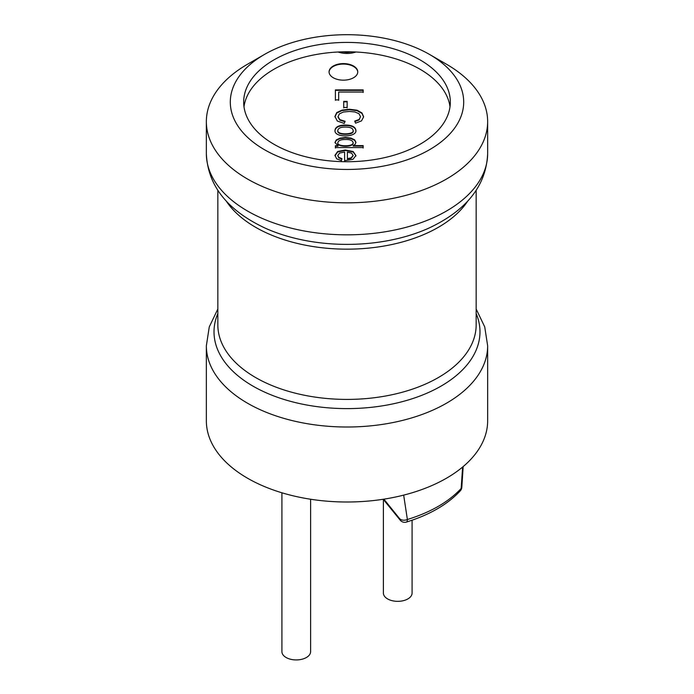 <?xml version="1.0" encoding="UTF-8"?>
<svg xmlns="http://www.w3.org/2000/svg" width="694" height="694" viewBox="0 0 694 694"><rect width="100%" height="100%" fill="white"/><g stroke="black" fill="none" stroke-linecap="round" stroke-linejoin="round"><path stroke-width="1.04" d="M344.606 160.678L344.606 152.012L339.548 153.096L337.796 155.525L338.776 157.373L341.942 158.605L341.483 160.626L336.685 158.848L334.976 155.282L337.683 151.483L345.282 149.999L353.142 151.509L355.927 155.543L352.951 159.342L344.606 160.678M345.447 125.05C352.014 125.085 355.51 126.889 355.927 130.446C356.889 137.533 334.239 137.915 334.976 130.507C335.297 126.95 338.793 125.128 345.447 125.05M347.147 107.449L343.721 107.449L343.721 101.376L347.147 101.376L347.147 107.449M338.681 99.875L335.402 99.875L335.402 89.899L363.162 89.899L363.162 92.042L338.681 92.042L338.681 99.875M355.562 123.168L354.712 121.094L359.119 119.463L360.524 116.679L358.972 113.703L354.842 111.951L349.507 111.439L343.313 112.038L339.366 113.894L338.056 116.644L339.826 119.628L345.118 121.303L344.198 123.437L337.301 121.025L334.942 116.453L336.746 112.575L342.038 110.103L349.49 109.253L357.054 110.207L361.964 112.931L363.639 116.818L361.522 120.877L355.562 123.168M363.162 147.57L335.402 147.57L335.402 145.723L337.978 145.723L334.976 142.487L336.304 139.928L339.991 138.132L345.43 137.49L350.895 138.08L354.634 139.815L355.927 142.296L355.172 144.274L353.177 145.61L363.162 145.61L363.162 147.57M333.259 77.737A14.348 8.285 180 0 1 329.06 71.881A14.348 8.285 180 0 1 343.409 63.596A14.348 8.285 180 0 1 357.757 71.881A14.348 8.285 180 0 1 348.9 79.532A14.348 8.285 180 0 1 333.259 77.737M403.665 495.117L407.387 519.511C430.696 512.285 448.619 501.936 461.154 488.472L462.62 467.036M383.886 499.159L399.553 518.583A5.743 4.242 140.8 0 0 400.256 520.214A5.743 5.743 0 0 0 406.38 522.079A5.743 2.195 -107 0 0 407.387 519.511A5.743 3.557 171.8 0 1 399.553 518.583M461.814 487.275A5.743 2.767 -176.3 0 1 461.154 488.472A5.743 4.147 42.5 0 1 460.287 490.84M335.402 100.344L335.402 90.367L363.162 90.367L363.162 92.51M338.681 92.51L338.681 100.344M343.721 107.917L343.721 101.845L347.147 101.845L347.147 107.917M354.886 121.528L359.119 119.932L360.516 116.679M338.056 117.113L339.826 120.105L344.84 121.736M334.942 116.922L336.746 113.044L342.038 110.572L349.49 109.721L357.054 110.676L361.964 113.4L363.63 116.991M337.805 130.68L337.796 130.966C337.024 135.764 354.729 135.122 353.125 130.897L353.116 130.715M345.473 127.063C340.806 126.993 338.247 128.138 337.796 130.498C337.024 135.295 354.729 134.653 353.125 130.429C352.847 128.217 350.297 127.097 345.473 127.063M334.976 130.706C335.497 127.314 338.984 125.588 345.447 125.519C351.875 125.545 355.363 127.28 355.918 130.724M335.402 148.039L335.402 146.191L337.978 146.191L337.978 145.723M334.985 142.721L336.304 140.396L339.991 138.6L345.43 137.959L350.895 138.548L354.634 140.283L355.909 142.548M363.162 148.039L363.162 146.078L353.177 146.078L353.177 145.61M337.813 142.886L337.822 143.415C336.798 146.955 353.923 147.553 353.125 142.964L353.107 142.825M345.447 139.503C340.659 139.477 338.108 140.622 337.822 142.947C336.798 146.486 353.923 147.085 353.125 142.496C352.474 140.37 349.915 139.373 345.447 139.503M347.408 152.125L347.408 158.622L351.173 157.876L353.125 155.439L351.572 153.148L347.408 152.125M353.116 155.673L351.173 158.345L347.408 159.091L347.408 158.622M337.805 155.725L338.776 157.842L341.682 159.013M334.976 155.751L337.683 151.951L345.282 150.468L353.142 151.977L355.918 155.647M344.606 161.147L344.606 152.48M329.06 72.115A14.348 8.285 180 0 1 343.409 64.065A14.348 8.285 180 0 1 357.757 72.115M412.089 520.222L412.089 593.058A14.348 8.285 180 0 1 403.231 600.709A14.348 8.285 180 0 1 387.59 598.913A14.348 8.285 180 0 1 383.392 593.058L383.392 499.498M281.911 492.783L281.911 651.649A14.348 8.285 0 0 0 286.11 657.504A14.348 8.285 0 0 0 301.751 659.3A14.348 8.285 0 0 0 310.608 651.649L310.608 499.238M243.993 106.763A103.328 59.658 180 0 1 311.242 55.477A103.328 59.658 180 0 1 420.07 69.261A103.328 59.658 180 0 1 450.007 106.763M487.648 420.798A140.648 81.198 180 0 1 347 502.005A140.648 81.198 180 0 1 206.352 420.798L206.352 345.812A140.648 81.198 180 0 0 347 427.01A140.648 81.198 180 0 0 487.648 345.812L487.648 420.798M446.45 64.212L429.517 54.436L446.45 64.212A140.648 81.198 180 0 1 487.648 121.623A140.648 81.198 180 0 1 347 202.83A140.648 81.198 180 0 1 206.352 121.623A140.648 81.198 180 0 1 247.55 64.212L264.483 54.436A116.696 67.37 180 0 1 429.517 54.436L429.517 54.436A116.696 67.37 180 0 1 429.517 149.713A116.696 67.37 180 0 1 264.483 149.713A116.696 67.37 180 0 1 264.483 54.436M420.07 59.892A103.328 59.658 180 0 1 450.328 102.07A103.328 59.658 180 0 1 347 161.728A103.328 59.658 180 0 1 243.672 102.07A103.328 59.658 180 0 1 307.459 46.958A103.328 59.658 180 0 1 420.07 59.892M338.091 52.015A17.22 9.942 0 0 0 355.909 52.015M476.162 313.549A132.988 76.782 180 0 1 347 408.61A132.988 76.782 180 0 1 217.838 313.549M476.162 190.434L476.162 324.844A129.162 74.57 180 0 1 347 399.414A129.162 74.57 180 0 1 217.838 324.844L217.838 190.434M467.591 201.312A129.162 74.57 180 0 1 347 249.163A129.162 74.57 180 0 1 226.409 201.312M428.441 228.309A132.988 76.782 180 0 1 265.559 228.309C227.476 210.577 207.74 185.688 206.352 153.634A140.648 81.198 180 0 0 347 234.832A140.648 81.198 180 0 0 487.648 153.634C486.26 185.688 466.524 210.577 428.441 228.309M400.256 520.214L383.201 499.264M406.38 522.079C429.681 514.827 447.665 504.408 460.313 490.805A5.743 5.743 0 0 0 461.822 487.171M463.167 466.576L461.814 487.301M351.979 51.859L346.905 52.397L342.021 51.859M338.004 116.644L338.004 117.113M334.968 116.453L334.968 116.922M337.787 130.966L337.787 130.498M353.159 130.897L353.159 130.429M355.849 130.914L355.849 130.446M335.046 130.975L335.046 130.507M335.115 142.409L335.115 142.877M355.84 142.253L355.84 142.721M337.744 143.415L337.744 142.947M335.02 155.282L335.02 155.751M355.918 155.543L355.918 156.011M217.838 309.012L209.267 326.909L206.352 345.812M487.648 345.812L484.733 326.909L476.162 309.012M206.352 121.623L206.352 153.634M487.648 121.623L487.648 153.634"/></g></svg>
